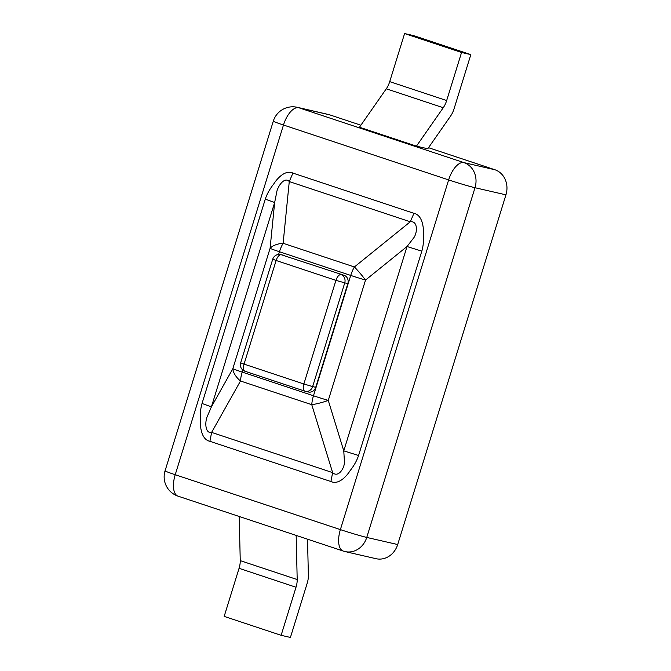 <?xml version="1.0" encoding="UTF-8"?>
<svg xmlns="http://www.w3.org/2000/svg" width="671" height="671" viewBox="0 0 671 671"><rect width="100%" height="100%" fill="white"/><g stroke="black" fill="none" stroke-linecap="round" stroke-linejoin="round"><path stroke-width="1.01" d="M470.832 54.611L454.057 108.811A13.571 6.324 -71.6 0 1 450.635 115.982L427.762 148.761L416.439 146.152L443.254 107.721A13.571 6.324 108.4 0 0 446.668 100.549L461.556 52.481L470.832 54.611L413.881 35.689L404.596 33.55L461.556 52.481M416.439 146.152L359.48 127.23L386.295 88.798A13.571 6.324 108.4 0 0 389.717 81.627L404.596 33.55M329.704 114.842L298.763 107.729A20.356 17.991 103 0 0 297.312 107.318L328.253 114.439A20.356 17.991 -77 0 1 329.704 114.842L360.889 125.209M428.517 147.687L494.871 169.738A20.356 17.991 103 0 1 505.942 194.842L397.693 544.542A20.356 17.991 103 0 1 376.045 558.7L345.104 551.579A20.356 17.991 103 0 0 366.752 537.429L475.001 187.721A20.356 17.991 103 0 0 463.929 162.617A20.356 9.486 108.4 0 0 448.639 179.912A20.356 0.797 17.2 0 0 475.001 187.721L505.942 194.842M242.827 370.056L242.197 372.086A20.356 0.797 -162.8 0 1 232.829 368.698L211.399 406.861L202.03 403.472C200.545 408.622 200 414.435 200.403 420.918C200.126 427.293 201.526 439.58 209.906 441.308L211.617 432.401L332.631 472.619L311.763 404.688A20.356 4.118 162.9 0 0 328.27 400.411L365.527 280.067L407.029 246.517L413.11 238.641C417.672 233.609 418.176 220.533 410.275 221.782L413.948 213.319C422.327 215.047 423.728 227.335 423.46 233.709C423.854 240.193 423.309 246.005 421.824 251.155L407.029 246.517L343.77 450.862L344.374 460.7C345.305 467.402 338.385 478.297 332.631 472.619L330.92 481.526C338.712 485.175 346.748 476.016 350.103 470.673C354.07 465.64 356.888 460.583 358.574 455.5L343.77 450.862L328.27 400.411A20.356 0.797 17.2 0 1 313.474 395.773A20.356 9.486 108.4 0 0 311.763 404.688L240.486 381.002A20.356 11.868 -150.7 0 1 232.829 368.698L270.086 248.345A20.356 10.568 -174.3 0 1 283.12 243.279L354.397 266.966A20.356 2.818 51 0 1 365.527 280.067A20.356 0.797 17.2 0 1 350.723 275.429A20.356 9.486 -71.6 0 1 354.397 266.966L410.275 221.782L289.268 181.564L283.12 243.279A20.356 9.486 -71.6 0 0 279.446 251.742A20.356 0.797 -162.8 0 1 270.086 248.345L274.649 202.525L276.519 193.248C277.123 186.899 284.512 176.112 289.268 181.564L292.933 173.101L413.948 213.319M202.03 403.472L265.288 199.128C266.966 194.045 269.792 188.987 273.751 183.955C277.106 178.612 285.141 169.461 292.933 173.101M307.528 539.19L308.375 575.567A13.571 6.324 -71.6 0 1 307.192 583.25L290.417 637.45L281.132 635.311L224.181 616.389L239.061 568.312A13.571 6.324 108.4 0 0 240.243 560.629L239.22 516.485M281.132 635.311L296.012 587.242A13.571 6.324 108.4 0 0 297.194 579.551L296.171 535.416M265.288 199.128L274.649 202.525L211.399 406.861L207.775 415.307C204.756 420.692 204.722 433.877 211.617 432.401L240.486 381.002A20.356 9.486 108.4 0 1 242.197 372.086L313.474 395.773L350.723 275.429L279.446 251.742L278.608 254.452M284.319 255.441A6.785 5.997 -77 0 0 283.833 255.307L280.738 254.594A6.785 6.785 0 0 0 272.736 259.199L276.125 260.491L244.051 364.11L303.854 383.98A6.785 3.162 108.4 0 0 304.802 391.134A6.785 3.162 108.4 0 0 304.936 391.168A6.785 5.997 103 0 0 305.422 391.31A6.785 5.997 103 0 0 312.636 386.588L303.854 383.98L335.928 280.369A6.785 3.162 -71.6 0 1 341.019 274.607A6.785 5.997 -77 0 1 344.718 282.969L312.636 386.588L315.731 387.301L347.804 283.682A6.785 5.997 -77 0 0 344.114 275.311L281.224 254.728A6.785 5.997 -77 0 0 280.738 254.594M245.141 371.298A6.785 3.162 -71.6 0 1 245.007 371.256L304.802 391.134A6.785 6.785 0 0 0 305.422 391.31L308.517 392.015A6.785 5.997 -77 0 0 315.731 387.301M494.871 169.738L463.929 162.617L298.763 107.729A20.356 9.486 -71.6 0 0 283.472 125.016L448.639 179.912L340.382 529.612A20.356 9.486 108.4 0 0 343.25 551.059A20.356 20.356 0 0 0 345.104 551.579M443.254 107.721L386.295 88.798M446.668 100.549L389.717 81.627M397.693 544.542L366.752 537.429A20.356 0.797 -162.8 0 1 340.382 529.612L175.223 474.724L283.472 125.016A20.356 0.797 17.2 0 1 273.307 121.132A20.356 20.356 0 0 1 297.312 107.318M209.906 441.308L330.92 481.526M358.574 455.5L421.824 251.155M273.307 121.132L165.058 470.841A20.356 0.797 17.2 0 0 175.223 474.724A20.356 9.486 108.4 0 0 178.083 496.171L343.25 551.059M297.194 579.551L240.243 560.629M296.012 587.242L239.061 568.312M347.804 283.682L335.928 280.369L276.125 260.491A6.785 3.162 108.4 0 1 281.224 254.728L344.114 275.311M240.663 362.818L244.051 364.11A6.785 3.162 -71.6 0 0 245.007 371.256A6.785 6.785 0 0 1 240.663 362.818L272.736 259.199M165.058 470.841A20.356 20.356 0 0 0 178.083 496.171"/></g></svg>
